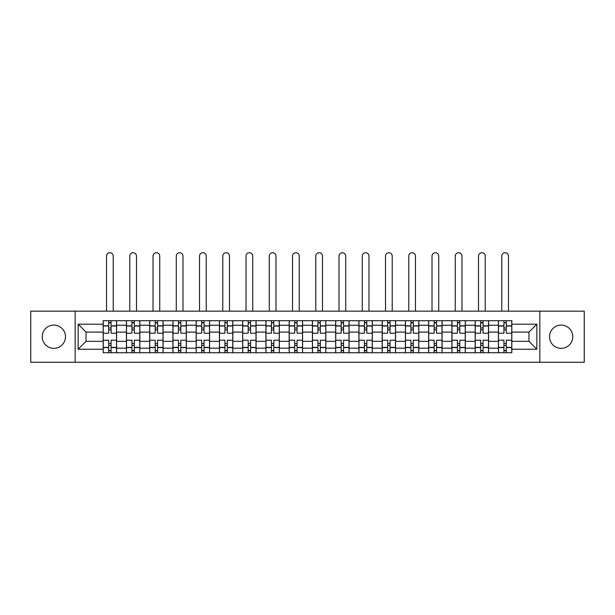 <?xml version="1.0" encoding="UTF-8"?>
<svg xmlns="http://www.w3.org/2000/svg" width="615" height="615" viewBox="0 0 615 615"><rect width="100%" height="100%" fill="white"/><g stroke="black" fill="none" stroke-linecap="round" stroke-linejoin="round"><path stroke-width="0.92" d="M561.149 325.089A11.623 11.623 0 0 0 549.526 336.713A11.623 11.623 0 0 0 561.149 348.336A11.623 11.623 0 0 0 572.773 336.713A11.623 11.623 0 0 0 561.149 325.089M53.851 325.089A11.623 11.623 0 0 0 42.227 336.713A11.623 11.623 0 0 0 53.851 348.336A11.623 11.623 0 0 0 65.474 336.713A11.623 11.623 0 0 0 53.851 325.089M539.839 362.266L584.25 362.266L584.25 311.152L30.75 311.152L30.75 362.266L539.839 362.266L539.839 311.152M126.429 352.733L126.429 325.235L116.589 325.235L116.589 352.733M116.589 325.235L116.589 320.692M126.429 325.235L126.429 320.692M139.843 320.692L139.843 352.733M149.676 352.733L149.676 320.692M163.09 320.692L163.09 352.733M172.923 352.733L172.923 320.692M186.337 320.692L186.337 352.733M196.177 352.733L196.177 320.692M209.584 320.692L209.584 352.733M219.424 352.733L219.424 320.692M232.839 320.692L232.839 352.733M242.671 352.733L242.671 320.692M256.086 320.692L256.086 352.733M265.918 352.733L265.918 320.692M279.333 320.692L279.333 352.733M289.173 352.733L289.173 320.692M302.58 320.692L302.58 352.733M312.42 352.733L312.42 320.692M325.827 320.692L325.827 352.733M335.667 352.733L335.667 320.692M349.082 320.692L349.082 352.733M358.914 352.733L358.914 320.692M372.329 320.692L372.329 352.733M382.161 352.733L382.161 320.692M395.576 320.692L395.576 352.733M405.416 352.733L405.416 320.692M418.823 320.692L418.823 352.733M428.663 352.733L428.663 320.692M442.077 320.692L442.077 352.733M451.91 352.733L451.91 320.692M465.324 320.692L465.324 352.733M475.157 352.733L475.157 320.692M488.571 320.692L488.571 352.733M498.411 352.733L498.411 320.692M498.411 341.333L488.571 341.333M475.157 341.333L465.324 341.333M451.91 341.333L442.077 341.333M428.663 341.333L418.823 341.333M405.416 341.333L395.576 341.333M382.161 341.333L372.329 341.333M358.914 341.333L349.082 341.333M335.667 341.333L325.827 341.333M312.42 341.333L302.58 341.333M289.173 341.333L279.333 341.333M265.918 341.333L256.086 341.333M242.671 341.333L232.839 341.333M219.424 341.333L209.584 341.333M196.177 341.333L186.337 341.333M172.923 341.333L163.09 341.333M149.676 341.333L139.843 341.333M126.429 341.333L116.589 341.333M498.411 332.092L488.571 332.092M475.157 332.092L465.324 332.092M451.91 332.092L442.077 332.092M428.663 332.092L418.823 332.092M405.416 332.092L395.576 332.092M382.161 332.092L372.329 332.092M358.914 332.092L349.082 332.092M335.667 332.092L325.827 332.092M312.42 332.092L302.58 332.092M289.173 332.092L279.333 332.092M265.918 332.092L256.086 332.092M242.671 332.092L232.839 332.092M219.424 332.092L209.584 332.092M196.177 332.092L186.337 332.092M172.923 332.092L163.09 332.092M149.676 332.092L139.843 332.092M126.429 332.092L116.589 332.092M86.039 341.333L103.182 341.333L103.182 332.092L86.039 332.092L86.039 341.333L78.143 349.228L78.143 324.19L103.182 324.19L103.182 332.092M511.818 332.092L511.818 341.333L528.962 341.333L528.962 332.092L511.818 332.092L511.818 320.692L103.182 320.692L103.182 324.19M511.818 324.19L536.857 324.19L536.857 349.228L511.818 349.228L511.818 341.333M103.182 341.333L103.182 352.733L511.818 352.733L511.818 349.228M103.182 349.228L78.143 349.228M75.161 362.266L75.161 311.152M111.077 350.496L108.694 350.496M108.694 322.921L111.077 322.921M134.324 350.496L131.941 350.496M131.941 322.921L134.324 322.921M157.578 350.496L155.188 350.496M155.188 322.921L157.578 322.921M180.825 350.496L178.442 350.496M178.442 322.921L180.825 322.921M204.072 350.496L201.689 350.496M201.689 322.921L204.072 322.921M227.319 350.496L224.936 350.496M224.936 322.921L227.319 322.921M250.574 350.496L248.183 350.496M248.183 322.921L250.574 322.921M273.821 350.496L271.438 350.496M271.438 322.921L273.821 322.921M297.068 350.496L294.685 350.496M294.685 322.921L297.068 322.921M320.315 350.496L317.932 350.496M317.932 322.921L320.315 322.921M343.562 350.496L341.179 350.496M341.179 322.921L343.562 322.921M366.817 350.496L364.426 350.496M364.426 322.921L366.817 322.921M390.064 350.496L387.681 350.496M387.681 322.921L390.064 322.921M413.311 350.496L410.928 350.496M410.928 322.921L413.311 322.921M436.558 350.496L434.175 350.496M434.175 322.921L436.558 322.921M459.812 350.496L457.422 350.496M457.422 322.921L459.812 322.921M483.059 350.496L480.676 350.496M480.676 322.921L483.059 322.921M506.306 350.496L503.923 350.496M503.923 322.921L506.306 322.921M78.143 324.19L86.039 332.092M528.962 341.333L536.857 349.228M528.962 332.092L536.857 324.19M116.519 352.733L116.519 333.207L111.077 333.207L111.077 320.692M108.694 320.692L108.694 333.207L103.251 333.207L103.251 320.692M113.237 311.152L113.237 256.086A3.352 3.352 0 0 0 109.885 252.734A3.352 3.352 0 0 0 106.533 256.086L106.533 311.152M116.519 333.207L116.519 320.692M103.251 352.733L103.251 340.21L108.694 340.21L108.694 352.733M111.077 352.733L111.077 340.21L116.519 340.21M108.694 329.932L111.077 329.932M103.251 340.21L103.251 333.207M111.077 343.493L108.694 343.493M111.077 350.796L108.694 350.796M108.694 345.43L111.077 345.43M111.077 327.995L108.694 327.995M108.694 322.629L111.077 322.629M139.766 352.733L139.766 333.207L134.324 333.207L134.324 320.692M131.941 320.692L131.941 333.207L126.506 333.207L126.506 320.692M136.484 311.152L136.484 256.086A3.352 3.352 0 0 0 133.132 252.734A3.352 3.352 0 0 0 129.78 256.086L129.78 311.152M139.766 333.207L139.766 320.692M126.506 352.733L126.506 340.21L131.941 340.21L131.941 352.733M134.324 352.733L134.324 340.21L139.766 340.21M131.941 329.932L134.324 329.932M126.506 340.21L126.506 333.207M134.324 343.493L131.941 343.493M134.324 350.796L131.941 350.796M131.941 345.43L134.324 345.43M134.324 327.995L131.941 327.995M131.941 322.629L134.324 322.629M163.013 352.733L163.013 333.207L157.578 333.207L157.578 320.692M155.188 320.692L155.188 333.207L149.753 333.207L149.753 320.692M159.739 311.152L159.739 256.086A3.352 3.352 0 0 0 156.379 252.734A3.352 3.352 0 0 0 153.027 256.086L153.027 311.152M163.013 333.207L163.013 320.692M149.753 352.733L149.753 340.21L155.188 340.21L155.188 352.733M157.578 352.733L157.578 340.21L163.013 340.21M155.188 329.932L157.578 329.932M149.753 340.21L149.753 333.207M157.578 343.493L155.188 343.493M157.578 350.796L155.188 350.796M155.188 345.43L157.578 345.43M157.578 327.995L155.188 327.995M155.188 322.629L157.578 322.629M186.26 352.733L186.26 333.207L180.825 333.207L180.825 320.692M178.442 320.692L178.442 333.207L173 333.207L173 320.692M182.986 311.152L182.986 256.086A3.352 3.352 0 0 0 179.634 252.734A3.352 3.352 0 0 0 176.282 256.086L176.282 311.152M186.26 333.207L186.26 320.692M173 352.733L173 340.21L178.442 340.21L178.442 352.733M180.825 352.733L180.825 340.21L186.26 340.21M178.442 329.932L180.825 329.932M173 340.21L173 333.207M180.825 343.493L178.442 343.493M180.825 350.796L178.442 350.796M178.442 345.43L180.825 345.43M180.825 327.995L178.442 327.995M178.442 322.629L180.825 322.629M209.515 352.733L209.515 333.207L204.072 333.207L204.072 320.692M201.689 320.692L201.689 333.207L196.247 333.207L196.247 320.692M206.233 311.152L206.233 256.086A3.352 3.352 0 0 0 202.881 252.734A3.352 3.352 0 0 0 199.529 256.086L199.529 311.152M209.515 333.207L209.515 320.692M196.247 352.733L196.247 340.21L201.689 340.21L201.689 352.733M204.072 352.733L204.072 340.21L209.515 340.21M201.689 329.932L204.072 329.932M196.247 340.21L196.247 333.207M204.072 343.493L201.689 343.493M204.072 350.796L201.689 350.796M201.689 345.43L204.072 345.43M204.072 327.995L201.689 327.995M201.689 322.629L204.072 322.629M232.762 352.733L232.762 333.207L227.319 333.207L227.319 320.692M224.936 320.692L224.936 333.207L219.501 333.207L219.501 320.692M229.48 311.152L229.48 256.086A3.352 3.352 0 0 0 226.128 252.734A3.352 3.352 0 0 0 222.776 256.086L222.776 311.152M232.762 333.207L232.762 320.692M219.501 352.733L219.501 340.21L224.936 340.21L224.936 352.733M227.319 352.733L227.319 340.21L232.762 340.21M224.936 329.932L227.319 329.932M219.501 340.21L219.501 333.207M227.319 343.493L224.936 343.493M227.319 350.796L224.936 350.796M224.936 345.43L227.319 345.43M227.319 327.995L224.936 327.995M224.936 322.629L227.319 322.629M256.009 352.733L256.009 333.207L250.574 333.207L250.574 320.692M248.183 320.692L248.183 333.207L242.748 333.207L242.748 320.692M252.734 311.152L252.734 256.086A3.352 3.352 0 0 0 249.375 252.734A3.352 3.352 0 0 0 246.023 256.086L246.023 311.152M256.009 333.207L256.009 320.692M242.748 352.733L242.748 340.21L248.183 340.21L248.183 352.733M250.574 352.733L250.574 340.21L256.009 340.21M248.183 329.932L250.574 329.932M242.748 340.21L242.748 333.207M250.574 343.493L248.183 343.493M250.574 350.796L248.183 350.796M248.183 345.43L250.574 345.43M250.574 327.995L248.183 327.995M248.183 322.629L250.574 322.629M279.256 352.733L279.256 333.207L273.821 333.207L273.821 320.692M271.438 320.692L271.438 333.207L265.995 333.207L265.995 320.692M275.981 311.152L275.981 256.086A3.352 3.352 0 0 0 272.63 252.734A3.352 3.352 0 0 0 269.27 256.086L269.27 311.152M279.256 333.207L279.256 320.692M265.995 352.733L265.995 340.21L271.438 340.21L271.438 352.733M273.821 352.733L273.821 340.21L279.256 340.21M271.438 329.932L273.821 329.932M265.995 340.21L265.995 333.207M273.821 343.493L271.438 343.493M273.821 350.796L271.438 350.796M271.438 345.43L273.821 345.43M273.821 327.995L271.438 327.995M271.438 322.629L273.821 322.629M302.511 352.733L302.511 333.207L297.068 333.207L297.068 320.692M294.685 320.692L294.685 333.207L289.242 333.207L289.242 320.692M299.228 311.152L299.228 256.086A3.352 3.352 0 0 0 295.877 252.734A3.352 3.352 0 0 0 292.525 256.086L292.525 311.152M302.511 333.207L302.511 320.692M289.242 352.733L289.242 340.21L294.685 340.21L294.685 352.733M297.068 352.733L297.068 340.21L302.511 340.21M294.685 329.932L297.068 329.932M289.242 340.21L289.242 333.207M297.068 343.493L294.685 343.493M297.068 350.796L294.685 350.796M294.685 345.43L297.068 345.43M297.068 327.995L294.685 327.995M294.685 322.629L297.068 322.629M325.758 352.733L325.758 333.207L320.315 333.207L320.315 320.692M317.932 320.692L317.932 333.207L312.489 333.207L312.489 320.692M322.475 311.152L322.475 256.086A3.352 3.352 0 0 0 319.124 252.734A3.352 3.352 0 0 0 315.772 256.086L315.772 311.152M325.758 333.207L325.758 320.692M312.489 352.733L312.489 340.21L317.932 340.21L317.932 352.733M320.315 352.733L320.315 340.21L325.758 340.21M317.932 329.932L320.315 329.932M312.489 340.21L312.489 333.207M320.315 343.493L317.932 343.493M320.315 350.796L317.932 350.796M317.932 345.43L320.315 345.43M320.315 327.995L317.932 327.995M317.932 322.629L320.315 322.629M349.005 352.733L349.005 333.207L343.562 333.207L343.562 320.692M341.179 320.692L341.179 333.207L335.744 333.207L335.744 320.692M345.73 311.152L345.73 256.086A3.352 3.352 0 0 0 342.371 252.734A3.352 3.352 0 0 0 339.019 256.086L339.019 311.152M349.005 333.207L349.005 320.692M335.744 352.733L335.744 340.21L341.179 340.21L341.179 352.733M343.562 352.733L343.562 340.21L349.005 340.21M341.179 329.932L343.562 329.932M335.744 340.21L335.744 333.207M343.562 343.493L341.179 343.493M343.562 350.796L341.179 350.796M341.179 345.43L343.562 345.43M343.562 327.995L341.179 327.995M341.179 322.629L343.562 322.629M372.252 352.733L372.252 333.207L366.817 333.207L366.817 320.692M364.426 320.692L364.426 333.207L358.991 333.207L358.991 320.692M368.977 311.152L368.977 256.086A3.352 3.352 0 0 0 365.625 252.734A3.352 3.352 0 0 0 362.266 256.086L362.266 311.152M372.252 333.207L372.252 320.692M358.991 352.733L358.991 340.21L364.426 340.21L364.426 352.733M366.817 352.733L366.817 340.21L372.252 340.21M364.426 329.932L366.817 329.932M358.991 340.21L358.991 333.207M366.817 343.493L364.426 343.493M366.817 350.796L364.426 350.796M364.426 345.43L366.817 345.43M366.817 327.995L364.426 327.995M364.426 322.629L366.817 322.629M395.499 352.733L395.499 333.207L390.064 333.207L390.064 320.692M387.681 320.692L387.681 333.207L382.238 333.207L382.238 320.692M392.224 311.152L392.224 256.086A3.352 3.352 0 0 0 388.872 252.734A3.352 3.352 0 0 0 385.52 256.086L385.52 311.152M395.499 333.207L395.499 320.692M382.238 352.733L382.238 340.21L387.681 340.21L387.681 352.733M390.064 352.733L390.064 340.21L395.499 340.21M387.681 329.932L390.064 329.932M382.238 340.21L382.238 333.207M390.064 343.493L387.681 343.493M390.064 350.796L387.681 350.796M387.681 345.43L390.064 345.43M390.064 327.995L387.681 327.995M387.681 322.629L390.064 322.629M418.754 352.733L418.754 333.207L413.311 333.207L413.311 320.692M410.928 320.692L410.928 333.207L405.485 333.207L405.485 320.692M415.471 311.152L415.471 256.086A3.352 3.352 0 0 0 412.119 252.734A3.352 3.352 0 0 0 408.767 256.086L408.767 311.152M418.754 333.207L418.754 320.692M405.485 352.733L405.485 340.21L410.928 340.21L410.928 352.733M413.311 352.733L413.311 340.21L418.754 340.21M410.928 329.932L413.311 329.932M405.485 340.21L405.485 333.207M413.311 343.493L410.928 343.493M413.311 350.796L410.928 350.796M410.928 345.43L413.311 345.43M413.311 327.995L410.928 327.995M410.928 322.629L413.311 322.629M442.001 352.733L442.001 333.207L436.558 333.207L436.558 320.692M434.175 320.692L434.175 333.207L428.74 333.207L428.74 320.692M438.718 311.152L438.718 256.086A3.352 3.352 0 0 0 435.366 252.734A3.352 3.352 0 0 0 432.014 256.086L432.014 311.152M442.001 333.207L442.001 320.692M428.74 352.733L428.74 340.21L434.175 340.21L434.175 352.733M436.558 352.733L436.558 340.21L442.001 340.21M434.175 329.932L436.558 329.932M428.74 340.21L428.74 333.207M436.558 343.493L434.175 343.493M436.558 350.796L434.175 350.796M434.175 345.43L436.558 345.43M436.558 327.995L434.175 327.995M434.175 322.629L436.558 322.629M465.248 352.733L465.248 333.207L459.812 333.207L459.812 320.692M457.422 320.692L457.422 333.207L451.987 333.207L451.987 320.692M461.973 311.152L461.973 256.086A3.352 3.352 0 0 0 458.621 252.734A3.352 3.352 0 0 0 455.261 256.086L455.261 311.152M465.248 333.207L465.248 320.692M451.987 352.733L451.987 340.21L457.422 340.21L457.422 352.733M459.812 352.733L459.812 340.21L465.248 340.21M457.422 329.932L459.812 329.932M451.987 340.21L451.987 333.207M459.812 343.493L457.422 343.493M459.812 350.796L457.422 350.796M457.422 345.43L459.812 345.43M459.812 327.995L457.422 327.995M457.422 322.629L459.812 322.629M488.495 352.733L488.495 333.207L483.059 333.207L483.059 320.692M480.676 320.692L480.676 333.207L475.234 333.207L475.234 320.692M485.22 311.152L485.22 256.086A3.352 3.352 0 0 0 481.868 252.734A3.352 3.352 0 0 0 478.516 256.086L478.516 311.152M488.495 333.207L488.495 320.692M475.234 352.733L475.234 340.21L480.676 340.21L480.676 352.733M483.059 352.733L483.059 340.21L488.495 340.21M480.676 329.932L483.059 329.932M475.234 340.21L475.234 333.207M483.059 343.493L480.676 343.493M483.059 350.796L480.676 350.796M480.676 345.43L483.059 345.43M483.059 327.995L480.676 327.995M480.676 322.629L483.059 322.629M511.749 352.733L511.749 333.207L506.306 333.207L506.306 320.692M503.923 320.692L503.923 333.207L498.481 333.207L498.481 320.692M508.467 311.152L508.467 256.086A3.352 3.352 0 0 0 505.115 252.734A3.352 3.352 0 0 0 501.763 256.086L501.763 311.152M511.749 333.207L511.749 320.692M498.481 352.733L498.481 340.21L503.923 340.21L503.923 352.733M506.306 352.733L506.306 340.21L511.749 340.21M503.923 329.932L506.306 329.932M498.481 340.21L498.481 333.207M506.306 343.493L503.923 343.493M506.306 350.796L503.923 350.796M503.923 345.43L506.306 345.43M506.306 327.995L503.923 327.995M503.923 322.629L506.306 322.629M475.157 325.235L465.324 325.235M451.91 325.235L442.077 325.235M428.663 325.235L418.823 325.235M405.416 325.235L395.576 325.235M382.161 325.235L372.329 325.235M358.914 325.235L349.082 325.235M335.667 325.235L325.827 325.235M312.42 325.235L302.58 325.235M289.173 325.235L279.333 325.235M265.918 325.235L256.086 325.235M242.671 325.235L232.839 325.235M219.424 325.235L209.584 325.235M196.177 325.235L186.337 325.235M172.923 325.235L163.09 325.235M149.676 325.235L139.843 325.235M498.411 325.235L488.571 325.235M475.157 348.182L465.324 348.182M451.91 348.182L442.077 348.182M428.663 348.182L418.823 348.182M405.416 348.182L395.576 348.182M382.161 348.182L372.329 348.182M358.914 348.182L349.082 348.182M335.667 348.182L325.827 348.182M312.42 348.182L302.58 348.182M289.173 348.182L279.333 348.182M265.918 348.182L256.086 348.182M242.671 348.182L232.839 348.182M219.424 348.182L209.584 348.182M196.177 348.182L186.337 348.182M172.923 348.182L163.09 348.182M149.676 348.182L139.843 348.182M126.429 348.182L116.589 348.182M498.411 348.182L488.571 348.182M116.519 325.827L111.077 325.827M108.694 325.827L103.251 325.827M108.694 326.027L103.251 326.027M108.694 347.39L103.251 347.39M108.694 347.59L103.251 347.59M116.519 347.59L111.077 347.59M116.519 326.027L111.077 326.027M116.519 347.39L111.077 347.39M139.766 325.827L134.324 325.827M131.941 325.827L126.506 325.827M131.941 326.027L126.506 326.027M131.941 347.39L126.506 347.39M131.941 347.59L126.506 347.59M139.766 347.59L134.324 347.59M139.766 326.027L134.324 326.027M139.766 347.39L134.324 347.39M163.013 325.827L157.578 325.827M155.188 325.827L149.753 325.827M155.188 326.027L149.753 326.027M155.188 347.39L149.753 347.39M155.188 347.59L149.753 347.59M163.013 347.59L157.578 347.59M163.013 326.027L157.578 326.027M163.013 347.39L157.578 347.39M186.26 325.827L180.825 325.827M178.442 325.827L173 325.827M178.442 326.027L173 326.027M178.442 347.39L173 347.39M178.442 347.59L173 347.59M186.26 347.59L180.825 347.59M186.26 326.027L180.825 326.027M186.26 347.39L180.825 347.39M209.515 325.827L204.072 325.827M201.689 325.827L196.247 325.827M201.689 326.027L196.247 326.027M201.689 347.39L196.247 347.39M201.689 347.59L196.247 347.59M209.515 347.59L204.072 347.59M209.515 326.027L204.072 326.027M209.515 347.39L204.072 347.39M232.762 325.827L227.319 325.827M224.936 325.827L219.501 325.827M224.936 326.027L219.501 326.027M224.936 347.39L219.501 347.39M224.936 347.59L219.501 347.59M232.762 347.59L227.319 347.59M232.762 326.027L227.319 326.027M232.762 347.39L227.319 347.39M256.009 325.827L250.574 325.827M248.183 325.827L242.748 325.827M248.183 326.027L242.748 326.027M248.183 347.39L242.748 347.39M248.183 347.59L242.748 347.59M256.009 347.59L250.574 347.59M256.009 326.027L250.574 326.027M256.009 347.39L250.574 347.39M279.256 325.827L273.821 325.827M271.438 325.827L265.995 325.827M271.438 326.027L265.995 326.027M271.438 347.39L265.995 347.39M271.438 347.59L265.995 347.59M279.256 347.59L273.821 347.59M279.256 326.027L273.821 326.027M279.256 347.39L273.821 347.39M302.511 325.827L297.068 325.827M294.685 325.827L289.242 325.827M294.685 326.027L289.242 326.027M294.685 347.39L289.242 347.39M294.685 347.59L289.242 347.59M302.511 347.59L297.068 347.59M302.511 326.027L297.068 326.027M302.511 347.39L297.068 347.39M325.758 325.827L320.315 325.827M317.932 325.827L312.489 325.827M317.932 326.027L312.489 326.027M317.932 347.39L312.489 347.39M317.932 347.59L312.489 347.59M325.758 347.59L320.315 347.59M325.758 326.027L320.315 326.027M325.758 347.39L320.315 347.39M349.005 325.827L343.562 325.827M341.179 325.827L335.744 325.827M341.179 326.027L335.744 326.027M341.179 347.39L335.744 347.39M341.179 347.59L335.744 347.59M349.005 347.59L343.562 347.59M349.005 326.027L343.562 326.027M349.005 347.39L343.562 347.39M372.252 325.827L366.817 325.827M364.426 325.827L358.991 325.827M364.426 326.027L358.991 326.027M364.426 347.39L358.991 347.39M364.426 347.59L358.991 347.59M372.252 347.59L366.817 347.59M372.252 326.027L366.817 326.027M372.252 347.39L366.817 347.39M395.499 325.827L390.064 325.827M387.681 325.827L382.238 325.827M387.681 326.027L382.238 326.027M387.681 347.39L382.238 347.39M387.681 347.59L382.238 347.59M395.499 347.59L390.064 347.59M395.499 326.027L390.064 326.027M395.499 347.39L390.064 347.39M418.754 325.827L413.311 325.827M410.928 325.827L405.485 325.827M410.928 326.027L405.485 326.027M410.928 347.39L405.485 347.39M410.928 347.59L405.485 347.59M418.754 347.59L413.311 347.59M418.754 326.027L413.311 326.027M418.754 347.39L413.311 347.39M442.001 325.827L436.558 325.827M434.175 325.827L428.74 325.827M434.175 326.027L428.74 326.027M434.175 347.39L428.74 347.39M434.175 347.59L428.74 347.59M442.001 347.59L436.558 347.59M442.001 326.027L436.558 326.027M442.001 347.39L436.558 347.39M465.248 325.827L459.812 325.827M457.422 325.827L451.987 325.827M457.422 326.027L451.987 326.027M457.422 347.39L451.987 347.39M457.422 347.59L451.987 347.59M465.248 347.59L459.812 347.59M465.248 326.027L459.812 326.027M465.248 347.39L459.812 347.39M488.495 325.827L483.059 325.827M480.676 325.827L475.234 325.827M480.676 326.027L475.234 326.027M480.676 347.39L475.234 347.39M480.676 347.59L475.234 347.59M488.495 347.59L483.059 347.59M488.495 326.027L483.059 326.027M488.495 347.39L483.059 347.39M511.749 325.827L506.306 325.827M503.923 325.827L498.481 325.827M503.923 326.027L498.481 326.027M503.923 347.39L498.481 347.39M503.923 347.59L498.481 347.59M511.749 347.59L506.306 347.59M511.749 326.027L506.306 326.027M511.749 347.39L506.306 347.39"/></g></svg>
